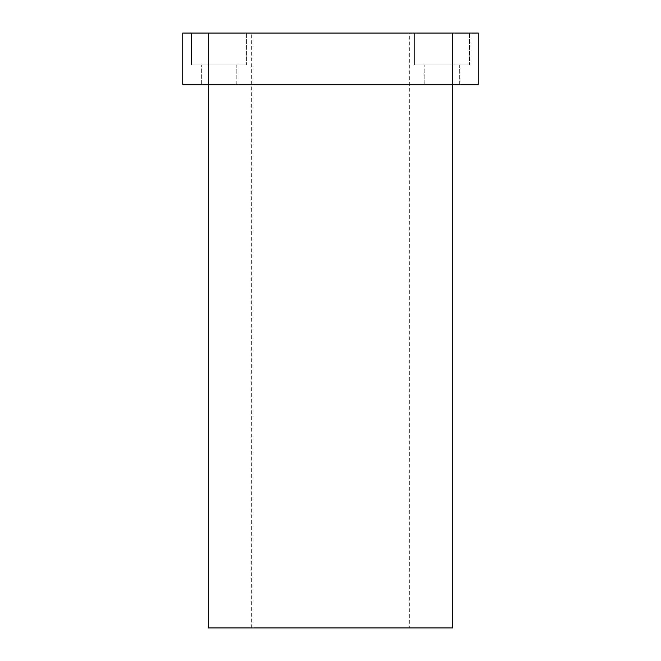 <?xml version="1.0" encoding="UTF-8"?>
<svg xmlns="http://www.w3.org/2000/svg" width="661" height="661" viewBox="0 0 661 661"><rect width="100%" height="100%" fill="white"/><g stroke="black" fill="none" stroke-linecap="round" stroke-linejoin="round"><path stroke-width="0.5" stroke-dasharray="3.31 2.48" d="M469.508 64.96L414.356 64.96L469.508 64.96L414.356 64.96L469.508 64.96L469.508 33.05L414.356 33.05L469.508 33.05L469.508 64.96M459.659 64.96L424.205 64.96L459.659 64.96L459.659 84.269L424.205 84.269L459.659 84.269L424.205 84.269L459.659 84.269L459.659 64.96L424.205 64.96L459.659 64.96M246.644 64.96L191.492 64.96L246.644 64.96L191.492 64.96L246.644 64.96L246.644 33.05L191.492 33.05L246.644 33.05L246.644 64.96M236.795 64.96L201.341 64.96L236.795 64.96L236.795 84.269L201.341 84.269L236.795 84.269L201.341 84.269L236.795 84.269L236.795 64.96L201.341 64.96L236.795 64.96M246.644 33.05L191.492 33.05L246.644 33.05M469.508 33.05L414.356 33.05L469.508 33.05M478.242 84.269L452.628 84.269L452.628 33.05L478.242 33.05L478.242 84.269M452.628 33.05L208.372 33.05L208.372 84.269L182.758 84.269L182.758 33.05L208.372 33.05M409.291 33.05L251.709 33.05L409.291 33.05L409.291 627.95L251.709 627.95L409.291 627.95M452.628 627.95L208.372 627.95M452.628 84.269L208.372 84.269M414.356 64.96L414.356 33.05L414.356 64.96M424.205 84.269L424.205 64.96L424.205 84.269M191.492 64.96L191.492 33.05L191.492 64.96M201.341 84.269L201.341 64.96L201.341 84.269M251.709 627.95L251.709 33.05"/><path stroke-width="0.99" d="M478.242 84.269L478.242 33.05L452.628 33.05L452.628 84.269L478.242 84.269M208.372 33.05L182.758 33.05L182.758 84.269L208.372 84.269L208.372 33.05L452.628 33.05M208.372 84.269L452.628 84.269L452.628 627.95L208.372 627.95L208.372 84.269"/></g></svg>

